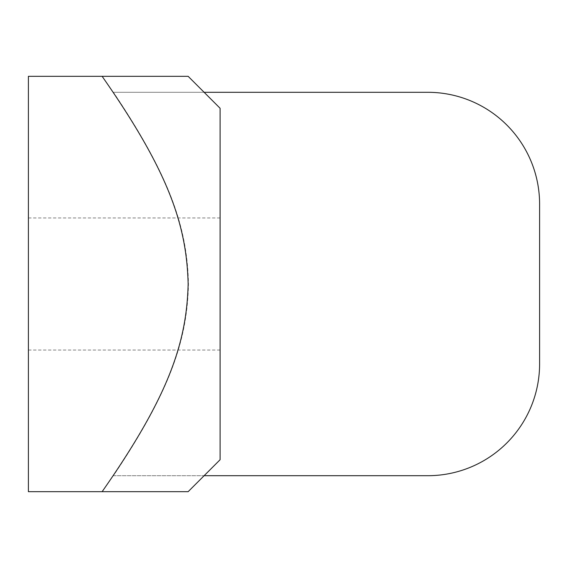 <?xml version="1.0" encoding="UTF-8"?>
<svg xmlns="http://www.w3.org/2000/svg" width="568" height="568" viewBox="0 0 568 568"><rect width="100%" height="100%" fill="white"/><g stroke="black" fill="none" stroke-linecap="round" stroke-linejoin="round"><path stroke-width="0.43" stroke-dasharray="2.84 2.13" d="M113.43 92.3L427.775 92.3A111.825 111.825 0 0 1 539.6 204.125L539.6 363.875A111.825 111.825 0 0 1 427.775 475.7L113.43 475.7C170.975 389.946 187.348 338.89 188.469 284C187.348 229.11 170.975 178.054 113.43 92.3L204.125 92.3M113.43 475.7L204.125 475.7M113.195 92.3L102.126 76.325L28.4 76.325L28.4 491.675L188.15 491.675M28.4 284L28.4 350.044L28.4 284M220.1 284L220.1 350.044L220.1 284M220.1 459.725L220.1 108.275M113.195 475.7L102.126 491.675M28.4 350.044L220.1 350.044M28.4 217.963L220.1 217.963"/><path stroke-width="0.85" d="M204.125 475.7L427.775 475.7A111.825 111.825 0 0 0 539.6 363.875L539.6 204.125A111.825 111.825 0 0 0 427.775 92.3L204.125 92.3M102.126 491.675L28.4 491.675L28.4 76.325L188.15 76.325L102.126 76.325C169.25 172.431 186.659 225.574 188.15 284C186.659 342.426 169.25 395.569 102.126 491.675L188.15 491.675L220.1 459.725L220.1 108.275L188.15 76.325"/></g></svg>
